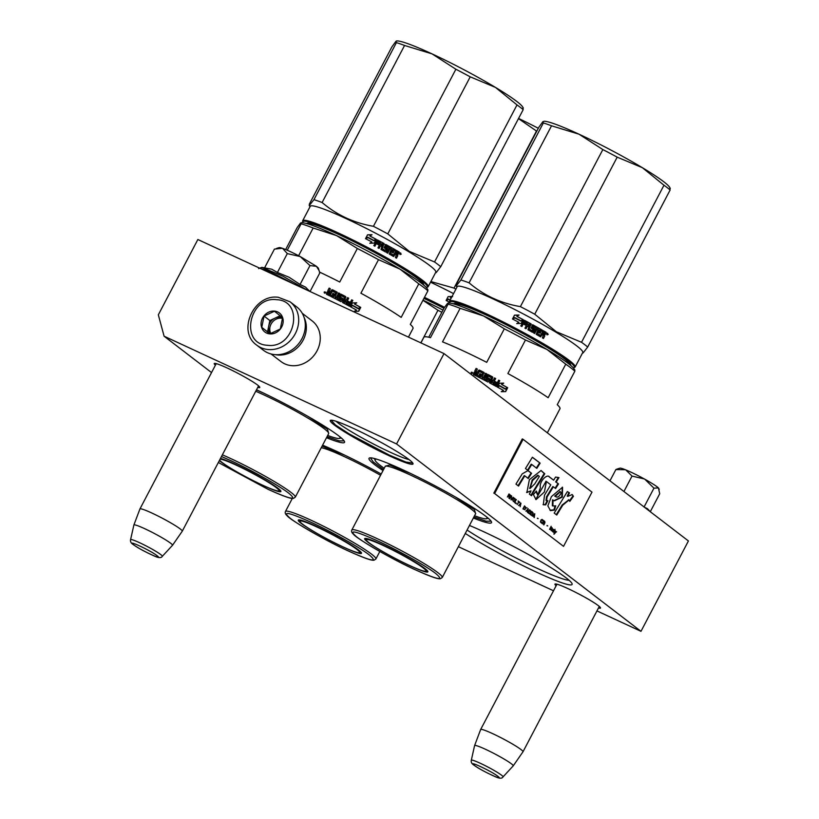 <?xml version="1.0" encoding="UTF-8"?>
<svg xmlns="http://www.w3.org/2000/svg" width="819" height="819" viewBox="0 0 819 819"><rect width="100%" height="100%" fill="white"/><g stroke="black" fill="none" stroke-linecap="round" stroke-linejoin="round"><path stroke-width="1.23" d="M215.417 365.172A25.727 2.375 27.7 0 1 214.424 363.411A25.727 2.375 27.7 0 1 227.211 368.007A25.727 2.375 27.7 0 1 259.777 387.223A25.727 2.375 27.7 0 1 257.76 387.407M556.142 585.749A25.727 2.375 27.7 0 1 555.149 583.988A25.727 2.375 27.7 0 1 567.936 588.585A25.727 2.375 27.7 0 1 600.501 607.8A25.727 2.375 27.7 0 1 598.484 607.974M469.553 525.511A69.175 6.388 27.7 0 1 484.531 532.104A69.175 6.388 27.7 0 1 572.112 583.783A69.175 6.388 27.7 0 1 537.182 572.471A69.175 6.388 27.7 0 1 465.356 533.497M383.026 470.567A69.175 6.388 27.7 0 1 369.543 457.954A69.175 6.388 27.7 0 1 403.921 470.311A69.175 6.388 27.7 0 1 491.513 521.99A69.175 6.388 27.7 0 1 473.464 518.048M322.584 445.178A69.175 6.388 27.7 0 1 337.561 451.781A69.175 6.388 27.7 0 1 381.204 474.037M256.521 389.783A69.175 6.388 27.7 0 1 256.961 389.987A69.175 6.388 27.7 0 1 344.543 441.666A69.175 6.388 27.7 0 1 326.505 437.725M396.57 443.949L444.011 353.593L197.86 239.517L158.333 314.813L164.097 336.21L396.57 443.949L640.98 631.316L596.949 610.913M553.501 590.775L458.425 546.713M164.097 336.21L211.537 372.573M353.859 428.613A46.714 4.32 -152.3 0 0 330.641 420.27A46.714 4.32 -152.3 0 0 347.102 433.425A46.714 4.32 -152.3 0 0 389.414 455.876A46.714 4.32 -152.3 0 0 413.011 463.513A46.714 4.32 -152.3 0 0 353.859 428.613M467.158 530.077A65.766 6.071 27.7 0 0 537.459 568.458A65.766 6.071 -152.3 0 0 569.133 580.313M487.479 518.427A65.766 6.071 -152.3 0 0 488.533 518.519M374.764 459.254A65.766 6.071 27.7 0 1 374.088 458.435M340.509 438.093A65.766 6.071 -152.3 0 0 341.564 438.196M640.98 631.316L688.421 540.96L444.011 353.593M409.05 459.582A43.397 4.013 -152.3 0 1 389.69 451.986A43.397 4.013 27.7 0 1 336.128 421.294M412.786 463.063L405.937 462.049L389.465 455.169L349.252 433.947L335.421 424.928L331.142 420.198M344.134 440.878L339.158 440.868L327.037 436.691M491.103 521.201L486.128 521.191L474.006 517.024M383.568 469.543L373.259 461.936L370.423 457.841M556.951 584.193L480.651 729.534A23.915 2.211 -152.3 0 1 497.665 736.046A23.915 2.211 -152.3 0 1 520.966 749.518A23.915 2.211 27.7 0 1 522.993 751.77A23.915 2.211 27.7 0 1 522.983 751.791L599.303 606.429M480.651 729.534A23.915 2.211 -152.3 0 0 480.64 729.555L474.59 745.587A21.816 2.017 -152.3 0 0 474.58 745.618L471.304 760.247C470.894 762.11 471.734 763.707 473.812 765.048C478.787 768.611 485.862 772.46 495.024 776.576C499.344 778.603 502.016 778.705 503.02 776.903A17.916 1.658 -152.3 0 0 501.525 775.183A17.916 1.658 -152.3 0 0 483.875 764.987A17.916 1.658 -152.3 0 0 471.304 760.247M474.59 745.587A21.816 2.017 -152.3 0 1 490.008 751.453A21.816 2.017 -152.3 0 1 511.384 763.799A21.816 2.017 27.7 0 1 513.216 765.867A21.816 2.017 27.7 0 1 513.206 765.888L522.983 751.791M180.241 528.951A23.915 2.211 27.7 0 1 182.268 531.193A23.915 2.211 27.7 0 1 182.258 531.214L172.502 545.3A21.816 2.017 27.7 0 1 172.481 545.321A21.816 2.017 27.7 0 0 170.659 543.232A21.816 2.017 -152.3 0 0 149.293 530.886A21.816 2.017 -152.3 0 0 133.866 525.02A21.816 2.017 -152.3 0 0 133.866 525.04L139.916 508.988A23.915 2.211 -152.3 0 1 139.926 508.957A23.915 2.211 -152.3 0 1 156.941 515.468A23.915 2.211 -152.3 0 1 180.241 528.951M271.089 353.992L280.978 361.568A25.624 22.482 -52.5 0 0 284.705 363.82A25.624 22.482 -52.5 0 0 315.837 352.887A25.624 22.482 -52.5 0 0 312.152 320.905L302.262 313.319M275.501 354.678A25.624 22.482 -52.5 0 0 300.501 344.246A25.624 22.482 -52.5 0 0 304.074 317.403M290.213 251.576A22.205 2.047 27.7 0 1 300.235 256.562L287.315 253.603L282.596 248.372A22.205 2.047 27.7 0 1 290.213 251.576M308.108 290.612L282.913 276.208L261.855 267.363L258.599 268.601M261.855 267.363L271.724 269.195L277.406 272.481L289.076 277.242L300.061 284.459L305.518 287.1L309.817 291.4M310.053 291.513L319.738 273.065L319.144 270.679L316.441 266.298L300.235 256.562L309.971 265.581L316.441 266.298L318.335 268.161L318.929 270.045M282.596 248.372L282.32 248.28A22.205 2.047 -152.3 0 0 279.177 247.604L276.525 248.423M300.061 284.459L309.971 265.581M277.406 272.481L287.315 253.603M282.32 248.28L274.426 249.099L264.619 267.772M653.378 484.264A22.205 2.047 27.7 0 1 658.425 487.929L653.951 488.165L644.809 479.217A22.205 2.047 27.7 0 1 653.378 484.264M644.041 507.043L647.44 508.671L650.368 511.793M659.275 489.424L658.425 487.929L659.725 493.744L650.296 511.711M644.809 479.217L644.348 478.961A22.205 2.047 -152.3 0 0 625.716 469.86L625.368 469.727A22.205 2.047 -152.3 0 0 619.901 468.181L617.782 468.826M644.082 506.971L653.951 488.165M644.348 478.961L632.033 476.074L625.716 469.86M623.924 491.513L632.033 476.074M625.368 469.727L615.878 469.563L617.393 468.939M609.971 480.825L615.878 469.563M256.797 345.188L263.431 350.266A27.334 23.986 -52.5 0 0 274.795 354.627A27.334 23.986 -52.5 0 0 304.77 330.763A27.334 23.986 -52.5 0 0 296.683 306.89L290.049 301.801L278.327 297.297C253.9 293.693 236.64 331.449 256.797 345.188A27.334 23.986 -52.5 0 0 268.161 349.539A27.334 23.986 -52.5 0 0 296.028 332.166A27.334 23.986 -52.5 0 0 290.049 301.801M276.73 299.703C249.109 295.823 239.332 344.226 267.526 345.29C295.137 349.17 304.914 300.768 276.73 299.703M274.426 311.097A11.957 10.493 -52.5 0 0 261.312 321.539A11.957 10.493 -52.5 0 0 269.82 333.896A11.957 10.493 -52.5 0 0 282.944 323.454A11.957 10.493 -52.5 0 0 274.426 311.097M274.447 311.251L264.046 316.073L261.763 327.354L269.891 333.814L280.303 328.992L282.586 317.711L274.447 311.251M261.763 327.354L270.055 333.773M264.046 316.073L269.84 320.526L267.567 331.797M280.139 315.755L269.84 320.526M282.586 317.885A10.248 8.989 -52.5 0 0 279.944 317.219A10.248 8.989 -52.5 0 0 275.051 318.11A10.248 8.989 -52.5 0 0 268.704 326.167A10.248 8.989 -52.5 0 0 270.321 333.712M270.854 333.579A10.248 8.989 127.5 0 1 271.683 323.065A10.248 8.989 127.5 0 1 281.214 318.181A10.248 8.989 -52.5 0 1 282.575 318.417M327.846 293.304L327.928 293.571A76.863 7.105 27.7 0 1 329.361 294.297L329.944 293.182L329.433 294.4A76.177 7.033 27.7 0 0 328.02 293.693L328.337 292.363A76.863 7.105 27.7 0 1 329.944 293.182M407.862 271.795A64.793 5.989 27.7 0 1 422.604 284.162M307.893 223.935A64.793 5.989 27.7 0 1 326.443 229.054M285.647 249.56L297.215 227.508L300.532 223.055L301.116 223.812L287.244 250.235M300.532 223.055L301.116 223.812A76.863 7.105 -152.3 0 1 313.165 228.01L336.629 235.637A71.744 6.624 27.7 0 1 400.02 269.154L418.785 283.855A76.863 7.105 27.7 0 1 427.897 290.837L427.313 290.08M427.897 290.837L410.299 324.375A76.863 7.105 27.7 0 1 413.011 328.439L408.456 337.111M301.034 222.737L301.73 222.707A71.744 6.624 -152.3 0 1 336.629 235.637L357.35 248.485A76.863 7.105 27.7 0 1 378.511 259.674L400.02 269.154A71.744 6.624 27.7 0 1 427.119 288.544L427.948 289.834M378.511 259.674L360.903 293.202A76.863 7.105 27.7 0 1 401.187 317.383L418.785 283.855M298.618 255.712L313.165 228.01M319.523 272.072A76.863 7.105 27.7 0 1 339.742 282.023L357.35 248.485M279.074 490.765A35.012 3.235 -152.3 0 0 280.589 490.632M219.349 460.575A35.698 3.296 -152.3 0 0 262.879 485.339A35.698 3.296 -152.3 0 0 280.907 491.175A35.698 3.296 -152.3 0 0 235.708 464.506A35.698 3.296 -152.3 0 0 220.485 458.425M218.345 462.489L268.079 489.322C291.021 499.621 297.911 500.9 288.738 493.181C279.177 485.718 251.29 470.075 230.508 460.524L221.488 456.511M308.22 416.533L327.395 429.176L328.716 433.364M256.449 389.916L263.892 393.253M339.496 436.476A63.196 5.835 27.7 0 1 339.537 438.39A63.196 5.835 27.7 0 1 327.692 435.452M353.552 302.887L352.426 302.917L350.419 306.736L352.539 305.333A76.177 7.033 27.7 0 1 352.6 305.374M352.661 305.333A76.863 7.105 27.7 0 1 358.476 308.528L360.299 307.248L358.302 308.507M350.297 306.746L352.539 305.333M352.426 302.917L356.736 302.795L354.555 304.074A76.177 7.033 27.7 0 1 360.299 307.248M354.555 304.074L356.593 302.784M354.699 304.074A76.863 7.105 27.7 0 1 360.483 307.279M358.487 308.804A76.863 7.105 27.7 0 0 352.672 305.61L350.655 306.869A76.863 7.105 27.7 0 1 356.48 310.063L354.402 311.363L358.702 311.261L360.729 307.412L358.302 308.783A76.177 7.033 27.7 0 0 352.61 305.651M354.238 311.353L358.507 311.23L360.411 307.606M326.597 294.379L327.242 292.004L328.306 291.666L327.876 290.499L328.214 291.554L327.15 291.892L326.505 294.267A76.863 7.105 27.7 0 1 329.699 295.874L332.412 291.144A76.863 7.105 27.7 0 1 335.585 292.772L335.626 292.854M349.979 305.897L352.733 300.45L349.263 306.122A76.863 7.105 27.7 0 0 342.526 302.518L344.41 297.358A76.863 7.105 27.7 0 0 341.267 295.7L340.489 297.174A76.863 7.105 27.7 0 1 342.547 298.259L341.503 301.382L340.796 301.597A76.863 7.105 27.7 0 0 330.61 296.335L331.204 295.229A76.863 7.105 27.7 0 1 333.64 296.468L334.418 295.454A76.863 7.105 27.7 0 0 332.34 294.39L332.923 293.274A76.863 7.105 27.7 0 1 335.002 294.338L335.708 293.13M335.002 294.338L335.677 293.038M332.923 293.274L332.975 293.376A76.177 7.033 27.7 0 1 335.032 294.43M332.422 294.43L332.975 293.376M341.503 301.382L342.731 299.027M342.547 298.259L342.772 298.966M347.768 301.095A76.177 7.033 27.7 0 1 350.276 302.446L351.74 299.836L352.846 300.44M349.027 304.555L348.925 304.576A76.177 7.033 27.7 0 0 346.099 303.061L346.171 303.03A76.863 7.105 27.7 0 1 349.027 304.555L349.795 303.542A76.863 7.105 27.7 0 0 347.215 302.15L347.799 301.044A76.863 7.105 27.7 0 1 350.378 302.426M346.171 303.03L348.699 298.208L346.099 303.061M347.522 297.655L348.628 298.239M346.232 300.204L346.161 300.245A76.177 7.033 27.7 0 0 344.697 299.467L344.758 299.416A76.863 7.105 27.7 0 1 346.232 300.204L347.594 297.614L348.699 298.208M344.758 299.416L345.813 297.338L344.697 299.467M340.52 300.03L340.489 300.092A76.177 7.033 27.7 0 0 337.274 298.413L337.274 298.341A76.863 7.105 27.7 0 1 340.52 300.03L341.103 298.915A76.863 7.105 27.7 0 0 339.035 297.84L340.264 294.359L340.98 294.205A76.177 7.033 27.7 0 1 345.598 296.632L345.813 297.338M340.98 294.134A76.863 7.105 27.7 0 1 345.649 296.58L345.598 296.632M338.81 297.133L340.98 294.205M337.274 298.341L339.803 293.519L338.677 292.936L339.803 293.591M335.073 297.205L336.159 297.84L338.687 293.018M336.148 297.758L338.677 292.936M335.022 297.174L337.08 292.117L337.305 292.823M327.876 290.499L329.136 288.093L330.282 288.667L329.392 291.492L330.528 292.066L331.644 289.936L332.432 289.824A76.177 7.033 27.7 0 1 337.1 292.199L337.326 292.905M332.371 289.711A76.863 7.105 27.7 0 1 337.08 292.117L337.1 292.199M329.392 291.492L330.6 292.178L332.432 289.824M328.306 291.666L327.969 290.622L329.238 288.216L330.364 288.779M325.655 292.885L324.109 292.117L325.655 292.885M345.649 296.58L345.864 297.297M344.164 300.532L343.765 301.75L344.881 302.334L345.649 301.32A76.863 7.105 27.7 0 0 344.164 300.532L343.714 301.791L345.086 302.293M334.387 295.505A76.177 7.033 27.7 0 1 334.449 295.536L333.681 296.56A76.177 7.033 27.7 0 0 331.255 295.321L330.702 296.386M341.472 301.433L340.755 301.658M340.387 296.969L340.479 297.246A76.177 7.033 27.7 0 1 342.516 298.311M349.867 305.917L349.16 306.132M351.638 299.856L352.733 300.45M339.035 297.911L338.81 297.205M340.489 300.092L341.073 298.976M335.043 297.256L336.159 297.84M329.248 290.899L329.484 291.605M324.908 293.202L325.563 292.27L324.908 293.202L324.314 292.905L324.774 291.81L325.46 292.148M387.776 233.886L470.229 76.832L495.444 87.398L517.004 104.914L434.551 261.967L409.336 251.402L387.776 233.886A78.573 7.258 -152.3 0 0 373.433 226.3C353.91 222.973 336.804 215.049 322.113 202.518A78.573 7.258 -152.3 0 0 313.953 199.672L309.224 205.549L309.418 203.972L391.871 46.918L395.966 41.288L396.406 42.619L313.953 199.672M522.747 108.323L523.187 109.654L440.735 266.697L436.138 272.655M470.229 76.832A78.573 7.258 -152.3 0 0 455.886 69.246L432.053 53.88L404.566 45.465L322.113 202.518M455.886 69.246L373.433 226.3M404.566 45.465A78.573 7.258 -152.3 0 0 396.406 42.619M523.372 108.077L522.542 106.777A71.744 6.624 27.7 0 0 495.444 87.398A71.744 6.624 -152.3 0 0 432.053 53.88A71.744 6.624 -152.3 0 0 397.154 40.95L396.457 40.97M306.593 223.556A66.104 6.102 27.7 0 1 316.871 225.348A66.104 6.102 27.7 0 1 383.773 257.463A66.104 6.102 27.7 0 1 423.648 285.012M303.153 222.809A70.199 6.48 -152.3 0 1 302.948 222.348A70.199 6.48 -152.3 0 1 334.961 232.248A70.199 6.48 -152.3 0 1 400.43 266.625A70.199 6.48 27.7 0 1 426.719 287.336A70.199 6.48 27.7 0 1 426.228 287.428M426.719 287.336L427.641 287.049A70.884 6.552 27.7 0 0 428.194 286.66A70.884 6.552 27.7 0 0 401.085 266.144A70.884 6.552 -152.3 0 0 337.561 232.616A70.884 6.552 -152.3 0 0 302.672 220.751A70.884 6.552 -152.3 0 0 302.651 221.437L302.948 222.348M302.672 220.751L310.258 206.296A70.884 6.552 -152.3 0 1 345.157 218.161A70.884 6.552 -152.3 0 1 408.681 251.689A70.884 6.552 27.7 0 1 435.78 272.205L428.194 286.66M434.551 261.967A78.573 7.258 27.7 0 1 440.735 266.697M517.004 104.914A78.573 7.258 27.7 0 1 523.187 109.654M376.208 239.302L374.201 243.12L376.208 239.302L373.925 240.704A70.884 6.552 -152.3 0 0 367.844 237.53L365.796 238.882M373.925 240.704L373.884 240.755A70.199 6.48 -152.3 0 0 367.864 237.612M374.201 243.12L369.778 243.253L371.836 242.025A70.199 6.48 -152.3 0 0 371.806 242.004L369.758 243.315M376.156 239.343L373.884 240.755M371.867 241.963A70.884 6.552 -152.3 0 0 365.765 238.8L367.844 237.53M369.901 235.995L372.041 234.684L367.536 234.818L365.509 238.667L367.833 237.254A70.884 6.552 -152.3 0 1 373.914 240.428L375.962 239.168A70.884 6.552 -152.3 0 0 369.901 235.995L369.912 236.067A70.199 6.48 -152.3 0 1 375.901 239.209M396.232 250.389A70.199 6.48 -152.3 0 1 398.884 251.914L399.344 252.713L397.471 254.709L397.737 255.763L396.232 258.036M397.737 255.763L396.478 258.18L395.454 257.586L396.386 254.74L395.352 254.156L393.56 256.49A70.884 6.552 -152.3 0 0 389.209 254.023L391.287 248.956L390.233 248.362L387.704 253.184L386.64 252.58L389.168 247.768A70.884 6.552 -152.3 0 0 386.056 246.038L385.309 247.143A70.199 6.48 -152.3 0 1 387.274 248.229L386.025 251.72L385.329 251.935M396.12 254.668L395.096 254.085L393.56 256.49M393.98 256.204L393.304 256.429M385.462 247.154A70.884 6.552 -152.3 0 1 387.448 248.249L387.274 248.229M387.448 248.249L386.199 251.74L385.503 251.955A70.884 6.552 -152.3 0 0 380.989 249.478L381.889 246.632A70.884 6.552 -152.3 0 0 380.436 245.843L378.992 248.392M376.863 242.496L376.791 242.526A70.199 6.48 -152.3 0 1 379.361 243.908L379.463 243.888A70.884 6.552 -152.3 0 0 376.863 242.496L377.631 241.482A70.884 6.552 -152.3 0 1 380.497 243.018L377.968 247.84L379.074 248.433L380.436 245.843M377.385 239.916L377.313 239.957A70.199 6.48 -152.3 0 1 383.978 243.54L384.101 243.54A70.884 6.552 -152.3 0 0 377.385 239.916L373.792 245.598L374.918 246.202L376.279 243.612A70.884 6.552 -152.3 0 1 378.88 245.004L379.463 243.888M385.094 250.368L385.258 250.379A70.884 6.552 -152.3 0 0 382.207 248.71L382.074 248.71A70.199 6.48 -152.3 0 1 385.094 250.368L385.36 250.276M385.258 250.379L386.036 248.904A70.884 6.552 -152.3 0 0 384.05 247.809L385.657 244.461A70.199 6.48 -152.3 0 1 395.188 249.785L394.635 250.839M385.8 244.471A70.884 6.552 -152.3 0 1 395.423 249.846L395.188 249.785M392.424 249.662A70.199 6.48 -152.3 0 0 392.362 249.631L391.82 250.696A70.884 6.552 -152.3 0 1 393.744 251.791L393.519 251.73A70.199 6.48 -152.3 0 0 391.605 250.655M395.423 249.846L394.84 250.962A70.884 6.552 -152.3 0 0 392.577 249.682L391.82 250.696M393.325 254.985L393.57 255.047A70.884 6.552 -152.3 0 0 390.632 253.378L390.417 253.337A70.199 6.48 -152.3 0 1 393.325 254.985L393.591 254.904M399.16 251.996A70.884 6.552 -152.3 0 0 396.273 250.327L393.57 255.047M397.819 252.672A70.884 6.552 -152.3 0 0 396.519 251.924L395.935 253.04A70.884 6.552 -152.3 0 1 397.399 253.88L397.819 252.672M396.488 251.986A70.199 6.48 -152.3 0 0 396.263 251.853L395.679 252.969A70.199 6.48 -152.3 0 1 397.133 253.798L397.164 253.736M382.381 245.465L382.35 245.526A70.199 6.48 -152.3 0 0 380.907 244.738L381.664 243.724M391.206 251.873A70.199 6.48 -152.3 0 0 391.021 251.761L390.417 253.337M393.519 251.73L392.956 252.784M384.961 244.676L385.657 244.461M383.978 243.54L382.074 248.71M376.607 240.172L377.313 239.957M376.249 243.663A70.199 6.48 -152.3 0 0 376.208 243.642L374.877 246.181M379.361 243.908L378.808 244.963M377.559 241.513L376.791 242.526M385.903 246.028L385.309 247.143M391.093 248.915L390.039 248.331L387.541 253.091M398.884 251.914L398.188 254.299L397.195 254.627L397.461 255.682M398.188 254.299L397.195 254.627M399.887 253.399L401.249 254.197L399.887 253.399L400.522 252.887M400.655 252.938L400.952 254.105L400.184 254.555M400.952 254.105L400.03 254.525M384.101 243.54L382.207 248.71M393.744 251.791L393.161 252.897A70.884 6.552 -152.3 0 0 391.236 251.812L390.632 253.378M367.536 234.818L365.622 238.595M372.031 234.756L367.567 234.899M400.675 253.163L399.836 254.136L400.675 253.163M382.882 244.308L381.777 243.714L381.019 244.727A70.884 6.552 -152.3 0 1 382.473 245.516L382.882 244.308M220.096 459.162A33.702 3.112 -152.3 0 1 236.384 465.233A33.702 3.112 27.7 0 1 266.462 481.152A33.702 3.112 27.7 0 1 278.931 490.857A33.702 3.112 27.7 0 1 262.039 484.899A33.702 3.112 -152.3 0 1 219.584 460.124M423.013 300.153A71.744 6.624 27.7 0 1 442.997 310.094M422.932 300.307L437.95 310.278A76.863 7.105 27.7 0 1 441.851 312.274M420.843 342.854L437.95 310.278M359.674 552.559A35.012 3.235 -152.3 0 0 361.189 552.415M299.191 519.87A35.012 3.235 -152.3 0 0 299.938 521.191M316.308 526.3A35.698 3.296 -152.3 0 0 298.566 519.922A35.698 3.296 -152.3 0 0 311.138 529.975A35.698 3.296 -152.3 0 0 343.478 547.123A35.698 3.296 -152.3 0 0 361.507 552.968A35.698 3.296 -152.3 0 0 316.308 526.3M311.107 522.307C288.165 512.018 281.275 510.728 290.448 518.447C300 525.921 327.887 541.564 348.679 551.115C371.621 561.404 378.511 562.694 369.338 554.975C359.787 547.501 331.89 531.869 311.107 522.307M322.082 446.14L344.492 455.047M536.773 131.183A78.573 7.258 -152.3 0 0 536.486 131.04L518.478 118.612M536.486 131.04L454.033 288.093L430.866 281.552M423.935 298.392A66.104 6.102 27.7 0 1 443.939 308.292M444.123 307.954A70.199 6.48 -152.3 0 0 424.129 298.024M444.522 307.33A70.884 6.552 -152.3 0 0 424.477 297.369M538.298 128.266A71.744 6.624 -152.3 0 0 518.56 118.448M455.937 289.076A78.573 7.258 -152.3 0 0 454.033 288.093M453.552 293.622A70.884 6.552 -152.3 0 0 430.538 282.186M450.102 300.184A70.884 6.552 -152.3 0 0 448.454 299.324L446.396 300.675M450.071 300.235A70.199 6.48 -152.3 0 0 448.464 299.406M449.815 302.375A70.884 6.552 -152.3 0 0 446.375 300.593L448.454 299.324M451.177 298.136A70.884 6.552 -152.3 0 0 450.501 297.788L450.511 297.86A70.199 6.48 -152.3 0 1 451.146 298.188M450.215 299.969A70.884 6.552 -152.3 0 0 448.433 299.048L446.12 300.46L448.136 296.601L446.222 300.389M450.501 297.788L452.641 296.478L448.136 296.601M452.641 296.55L448.167 296.693M316.994 527.026A33.702 3.112 27.7 0 1 347.072 542.946A33.702 3.112 27.7 0 1 359.531 552.651A33.702 3.112 27.7 0 1 342.639 546.693A33.702 3.112 -152.3 0 1 299.938 521.365A33.702 3.112 -152.3 0 1 316.994 527.026M474.805 373.628L474.897 373.904A76.863 7.105 27.7 0 1 476.33 374.621L476.914 373.505L476.402 374.733A76.177 7.033 27.7 0 0 474.989 374.017L475.296 372.696A76.863 7.105 27.7 0 1 476.914 373.505M554.832 352.129A64.793 5.989 27.7 0 1 569.574 364.486M454.862 304.258A64.793 5.989 27.7 0 1 473.402 309.377M420.925 342.895L423.863 337.305A76.863 7.105 27.7 0 1 430.477 337.663L448.085 304.136L447.502 303.378L448.085 304.136A76.863 7.105 -152.3 0 1 460.135 308.333L483.589 315.97A71.744 6.624 27.7 0 1 546.979 349.478L565.755 364.179A76.863 7.105 27.7 0 1 574.866 371.171L574.283 370.413M428.757 337.233L444.185 307.842L447.502 303.378M476.33 371.857L477.569 372.502L479.402 370.147A76.177 7.033 27.7 0 1 484.07 372.532L484.295 373.239M574.866 371.171L557.258 404.699A76.863 7.105 27.7 0 1 559.971 408.763L547.348 432.811M448.003 303.061L448.699 303.04A71.744 6.624 -152.3 0 1 483.589 315.97L504.32 328.808A76.863 7.105 27.7 0 1 525.47 339.998L546.979 349.478A71.744 6.624 27.7 0 1 574.078 368.867L574.918 370.157M525.47 339.998L507.872 373.536A76.863 7.105 27.7 0 1 548.146 397.717L565.755 364.179M504.32 328.808L486.711 362.346A76.863 7.105 27.7 0 0 462.663 350.614A76.863 7.105 27.7 0 0 442.526 341.871L460.135 308.333M376.679 459.162A63.196 5.835 -152.3 0 0 375.071 460.217A63.196 5.835 -152.3 0 0 384.224 468.294M426.044 571.099A35.012 3.235 -152.3 0 0 427.559 570.956M365.55 538.4A35.012 3.235 -152.3 0 0 366.298 539.731M382.668 544.83A35.698 3.296 -152.3 0 0 364.926 538.452A35.698 3.296 -152.3 0 0 377.508 548.505A35.698 3.296 -152.3 0 0 409.838 565.663A35.698 3.296 -152.3 0 0 427.866 571.498A35.698 3.296 -152.3 0 0 382.668 544.83M377.467 540.847C354.525 530.548 347.635 529.269 356.808 536.988C366.369 544.461 394.256 560.094 415.038 569.645C437.991 579.944 444.871 581.234 435.708 573.505C426.146 566.042 398.259 550.399 377.467 540.847M455.19 496.857L474.365 509.51L475.685 513.697M385.278 466.185L389.649 465.008L410.851 473.587M486.455 516.799A63.196 5.835 27.7 0 1 486.506 518.724A63.196 5.835 27.7 0 1 474.662 515.775M500.522 383.21L499.385 383.251L497.379 387.07L499.498 385.657A76.177 7.033 27.7 0 1 499.57 385.698M499.631 385.657A76.863 7.105 27.7 0 1 505.446 388.861L507.268 387.571L505.262 388.83M497.266 387.08L499.498 385.657M499.395 383.241L503.705 383.118L501.525 384.398A76.177 7.033 27.7 0 1 507.268 387.571M501.525 384.398L503.552 383.118M501.658 384.398A76.863 7.105 27.7 0 1 507.452 387.602M505.456 389.138A76.863 7.105 27.7 0 0 499.641 385.933L497.624 387.203A76.863 7.105 27.7 0 1 503.45 390.397L501.371 391.697L505.671 391.595L507.688 387.735L505.272 389.107A76.177 7.033 27.7 0 0 499.58 385.974M501.208 391.677L505.477 391.564L507.381 387.93M473.566 374.713L474.211 372.338L475.276 372L474.846 370.833L475.184 371.877L474.109 372.215L473.464 374.59A76.863 7.105 27.7 0 1 476.658 376.197L479.371 371.478A76.863 7.105 27.7 0 1 482.555 373.095L482.596 373.188M496.938 386.23L499.703 380.774L496.232 386.445A76.863 7.105 27.7 0 0 489.496 382.842L491.38 377.682A76.863 7.105 27.7 0 0 488.226 376.034L487.459 377.508A76.863 7.105 27.7 0 1 489.516 378.583L488.472 381.705L487.755 381.93A76.863 7.105 27.7 0 0 477.579 376.668L478.163 375.552A76.863 7.105 27.7 0 1 480.61 376.801L481.377 375.778A76.863 7.105 27.7 0 0 479.299 374.723L479.883 373.607A76.863 7.105 27.7 0 1 481.961 374.662L482.678 373.464M481.961 374.662L482.647 373.372M479.883 373.607L479.944 373.699A76.177 7.033 27.7 0 1 482.002 374.754M479.381 374.764L479.944 373.699M488.472 381.705L489.701 379.351M489.516 378.583L489.742 379.299M494.727 381.419A76.177 7.033 27.7 0 1 497.235 382.77L498.699 380.159L499.815 380.763M495.997 384.889L495.894 384.899A76.177 7.033 27.7 0 0 493.069 383.384L493.14 383.353A76.863 7.105 27.7 0 1 495.997 384.889L496.754 383.865A76.863 7.105 27.7 0 0 494.174 382.483L494.758 381.367A76.863 7.105 27.7 0 1 497.338 382.749M493.14 383.353L495.669 378.532L493.069 383.384M494.492 377.979L495.597 378.573M493.192 380.528L493.13 380.569A76.177 7.033 27.7 0 0 491.666 379.791L491.717 379.75A76.863 7.105 27.7 0 1 493.192 380.528L494.553 377.938L495.669 378.532M491.717 379.75L492.833 377.62L491.666 379.791M487.479 380.364L487.459 380.415A76.177 7.033 27.7 0 0 484.244 378.747L484.234 378.665A76.863 7.105 27.7 0 1 487.479 380.364L488.063 379.248A76.863 7.105 27.7 0 0 486.005 378.173L487.233 374.682L487.94 374.529A76.177 7.033 27.7 0 1 492.567 376.955L492.782 377.672M487.95 374.467A76.863 7.105 27.7 0 1 492.608 376.914L492.567 376.955M485.78 377.457L487.94 374.529M484.234 378.665L486.762 373.853L485.636 373.269L486.773 373.925M482.033 377.528L483.128 378.163L485.657 373.341M483.108 378.081L485.636 373.269M481.981 377.508L484.039 372.44L484.264 373.157M474.846 370.833L476.105 368.417L477.242 368.99L476.361 371.816L477.497 372.389L478.613 370.27L479.402 370.147M479.33 370.045A76.863 7.105 27.7 0 1 484.039 372.44L484.07 372.532M475.276 372L474.938 370.956L476.208 368.54L477.334 369.103M472.614 373.218L471.079 372.45L472.614 373.218M492.608 376.914L492.833 377.62M491.134 380.866L490.735 382.074L491.85 382.668L492.608 381.644A76.863 7.105 27.7 0 0 491.134 380.866L490.673 382.115L492.055 382.616M481.347 375.839A76.177 7.033 27.7 0 1 481.418 375.87L480.651 376.894A76.177 7.033 27.7 0 0 478.224 375.655L477.672 376.709M488.431 381.756L487.725 381.982M487.356 377.293L487.438 377.569A76.177 7.033 27.7 0 1 489.486 378.644M496.826 386.24L496.119 386.455M498.597 380.18L499.703 380.774M485.995 378.235L485.78 377.528M487.459 380.415L488.042 379.31M482.012 377.59L483.128 378.163M476.218 371.232L476.443 371.939M471.867 373.525L472.532 372.604L471.867 373.525L471.283 373.239L471.744 372.133L472.031 372.85L472.42 372.471M534.735 314.209L617.198 157.156L642.413 167.721L663.974 185.237L581.521 342.291L556.306 331.726L534.735 314.209A78.573 7.258 -152.3 0 0 520.393 306.623C500.88 303.296 483.773 295.372 469.082 282.842A78.573 7.258 -152.3 0 0 460.913 279.996L456.193 285.882L456.378 284.306L538.841 127.252L542.925 121.621L543.366 122.942L460.913 279.996M669.707 188.646L670.147 189.977L587.694 347.031L583.087 352.979M617.198 157.156A78.573 7.258 -152.3 0 0 602.845 149.57L579.023 134.203L551.535 125.798L469.082 282.842M602.845 149.57L520.393 306.623M551.535 125.798A78.573 7.258 -152.3 0 0 543.366 122.942M670.341 188.401L669.512 187.111A71.744 6.624 27.7 0 0 642.413 167.721A71.744 6.624 -152.3 0 0 579.023 134.203A71.744 6.624 -152.3 0 0 544.123 121.273L542.925 121.621M453.562 303.89A66.104 6.102 27.7 0 1 463.83 305.671A66.104 6.102 27.7 0 1 530.732 337.797A66.104 6.102 27.7 0 1 570.618 365.346M450.112 303.132A70.199 6.48 -152.3 0 1 449.907 302.672A70.199 6.48 -152.3 0 1 481.92 312.582A70.199 6.48 -152.3 0 1 547.399 346.949A70.199 6.48 27.7 0 1 573.689 367.659A70.199 6.48 27.7 0 1 573.198 367.751M573.689 367.659L574.6 367.383A70.884 6.552 27.7 0 0 575.153 366.984A70.884 6.552 27.7 0 0 548.054 346.468A70.884 6.552 -152.3 0 0 484.531 312.94A70.884 6.552 -152.3 0 0 449.631 301.085A70.884 6.552 -152.3 0 0 449.621 301.761L449.907 302.672M449.631 301.085L457.227 286.63A70.884 6.552 -152.3 0 1 492.117 298.485A70.884 6.552 -152.3 0 1 555.64 332.012A70.884 6.552 27.7 0 1 582.749 352.528L575.153 366.984M581.521 342.291A78.573 7.258 27.7 0 1 587.694 347.031M663.974 185.237A78.573 7.258 27.7 0 1 670.147 189.977M523.177 319.625L521.16 323.454L523.177 319.625L520.894 321.038A70.884 6.552 -152.3 0 0 514.813 317.864L512.766 319.215M520.894 321.038L520.853 321.089A70.199 6.48 -152.3 0 0 514.823 317.946M521.16 323.454L516.748 323.577L518.796 322.348A70.199 6.48 -152.3 0 0 518.765 322.338L516.728 323.638M523.116 319.666L520.853 321.089M518.826 322.297A70.884 6.552 -152.3 0 0 512.735 319.123L514.813 317.864M516.871 316.318L519 315.018L514.506 315.141L512.479 319L514.793 317.588A70.884 6.552 -152.3 0 1 520.884 320.761L522.921 319.492A70.884 6.552 -152.3 0 0 516.871 316.318L516.871 316.4A70.199 6.48 -152.3 0 1 522.86 319.533M543.202 330.712A70.199 6.48 -152.3 0 1 545.853 332.238L546.314 333.036L544.44 335.032L544.707 336.097L543.192 338.36M544.707 336.097L543.437 338.503L542.424 337.909L543.345 335.073L542.321 334.48L540.53 336.824A70.884 6.552 -152.3 0 0 536.169 334.347L538.257 329.279L537.192 328.685L534.664 333.507L533.599 332.913L536.128 328.091A70.884 6.552 -152.3 0 0 533.015 326.371L532.278 327.477A70.199 6.48 -152.3 0 1 534.244 328.562L532.299 332.258M543.089 335.002L542.065 334.408L540.53 336.824M540.949 336.537L540.274 336.752M532.432 327.487A70.884 6.552 -152.3 0 1 534.418 328.583L534.244 328.562M534.418 328.583L534.623 329.299L532.473 332.289A70.884 6.552 -152.3 0 0 527.958 329.801L528.859 326.965A70.884 6.552 -152.3 0 0 527.395 326.167L525.962 328.716M523.832 322.829L523.761 322.86A70.199 6.48 -152.3 0 1 526.33 324.232L526.422 324.211A70.884 6.552 -152.3 0 0 523.832 322.829L524.6 321.806A70.884 6.552 -152.3 0 1 527.467 323.341L524.928 328.163L526.044 328.757L527.395 326.167M524.344 320.249L524.283 320.28A70.199 6.48 -152.3 0 1 530.937 323.874L531.07 323.874A70.884 6.552 -152.3 0 0 524.344 320.249L520.761 325.931L521.887 326.525L523.249 323.935A70.884 6.552 -152.3 0 1 525.839 325.327L526.422 324.211M532.063 330.692L532.227 330.712A70.884 6.552 -152.3 0 0 529.176 329.033L529.043 329.033A70.199 6.48 -152.3 0 1 532.063 330.692L532.33 330.61M532.227 330.712L533.005 329.238A70.884 6.552 -152.3 0 0 531.009 328.143L532.616 324.785A70.199 6.48 -152.3 0 1 542.158 330.118L541.594 331.173M532.77 324.795A70.884 6.552 -152.3 0 1 542.393 330.18L542.158 330.118M539.383 329.996A70.199 6.48 -152.3 0 0 539.322 329.955L538.789 331.019A70.884 6.552 -152.3 0 1 540.714 332.115L540.479 332.064A70.199 6.48 -152.3 0 0 538.574 330.978M542.393 330.18L541.809 331.286A70.884 6.552 -152.3 0 0 539.547 330.006L538.789 331.019M540.294 335.319L540.54 335.38A70.884 6.552 -152.3 0 0 537.602 333.712L537.377 333.661A70.199 6.48 -152.3 0 1 540.294 335.319L540.55 335.227M546.13 332.319A70.884 6.552 -152.3 0 0 543.232 330.661L540.54 335.38M544.778 332.995A70.884 6.552 -152.3 0 0 543.488 332.248L542.905 333.364A70.884 6.552 -152.3 0 1 544.369 334.203L544.778 332.995M543.458 332.309A70.199 6.48 -152.3 0 0 543.232 332.186L542.649 333.302A70.199 6.48 -152.3 0 1 544.092 334.132L544.123 334.07M529.35 325.798L529.32 325.849A70.199 6.48 -152.3 0 0 527.876 325.071L528.634 324.048M538.175 332.197A70.199 6.48 -152.3 0 0 537.991 332.094L537.377 333.661M540.479 332.064L539.926 333.118M531.92 325.01L532.616 324.785M530.937 323.874L529.043 329.033M523.566 320.505L524.283 320.28M523.218 323.996A70.199 6.48 -152.3 0 0 523.177 323.976L521.846 326.505M526.33 324.232L525.778 325.297M524.529 321.836L523.761 322.86M532.862 326.361L532.278 327.477M538.052 329.248L537.008 328.654L534.5 333.415M545.853 332.238L545.157 334.623L544.164 334.951L544.43 336.015M545.157 334.623L544.164 334.951M546.846 333.722L548.218 334.521L546.846 333.722L547.481 333.21M547.624 333.272L547.921 334.428L547.153 334.879M547.921 334.428L547 334.848M531.07 323.874L529.176 329.033M540.714 332.115L540.13 333.231A70.884 6.552 -152.3 0 0 538.206 332.135L537.602 333.712M514.506 315.141L512.592 318.929M519 315.09L514.537 315.223M547.645 333.487L546.795 334.459L547.645 333.487M529.852 324.631L528.746 324.037L527.989 325.061A70.884 6.552 -152.3 0 1 529.443 325.849L529.852 324.631M383.353 545.556A33.702 3.112 27.7 0 1 413.431 561.486A33.702 3.112 27.7 0 1 425.89 571.191A33.702 3.112 27.7 0 1 409.009 565.223A33.702 3.112 -152.3 0 1 366.308 539.905A33.702 3.112 -152.3 0 1 383.353 545.556M553.839 534.019L556.265 531.644M556.582 531.807L554.924 532.504L555.128 530.692L554.064 534.193L556.306 531.685M555.2 532.637L555.405 530.907M507.401 496.99L508.384 495.843L509.162 496.437L509.131 498.31L510.268 495.045L508.988 493.97L507.401 496.99M511.076 495.577L509.766 498.791L511.076 495.577M511.711 496.058L511.22 499.907L513.533 497.45L511.24 499.385L511.711 496.058M514.987 498.566L513.789 498.29L512.848 499.723L513.4 501.576L514.455 501.402L515.294 499.795L514.383 498.187M516.349 499.61L514.496 502.416L516.124 503.675L514.967 502.242L516.042 499.467M520.126 506.736L520.884 503.091L518.581 505.548L519.441 505.128L520.341 505.825L520.126 506.736L520.434 505.538L519.348 504.78L520.843 503.142M524.856 509.735L525.962 507.616L524.518 505.886L522.942 508.896L524.856 509.735L525.696 507.493L524.488 505.937M526.463 508.005L527.108 507.862M528.204 508.701L525.89 511.158L526.75 510.739L527.712 512.551L528.204 508.701M529.668 513.789L531.101 511.558L529.658 509.817L528.071 512.827L529.422 513.779L530.159 513.073L530.784 511.036L529.627 509.879M531.848 515.458L533.282 513.226L531.838 511.486L530.251 514.496L531.603 515.448L532.34 514.741L532.954 512.704L531.807 511.547M537.366 518.427L538.165 518.591L537.366 518.427M551.136 526.289L549.825 529.504L551.136 526.289M552.63 531.572L553.101 532.012L553.869 530.18L552.63 529.146L553.593 530.231L552.272 529.944L551.893 530.917L552.948 531.449M519.625 502.579L518.069 500.941L518.632 501.812L517.219 504.504L518.898 502.027L519.625 502.579M534.254 517.567L534.746 513.718L532.432 516.175L533.292 515.755L534.254 517.567M550.829 529.555L551.197 530.548L551.73 528.45L552.364 528.572L551.904 527.497L551.269 527.733L550.829 529.565M541.932 522.829L540.786 521.14L541.656 519.83L542.925 521.068L542.997 520.321L542.024 519.389L541.021 519.963L540.397 522L541.369 522.932L541.83 522.379M542.383 523.802L543.089 522.45L543.857 523.044L543.836 524.907L545.004 522.573L543.693 520.577L542.383 523.802M546.949 525.767L547.757 525.941L546.949 525.767M553.46 532.289L555.047 529.279L553.46 532.289M562.725 505.231L568.959 500.02L569.809 501.382L573.433 496.304L572.235 494.584L567.751 496.365L569.481 492.854L567.352 491.584L554.197 513.073L556.766 515.038L562.725 505.231L562.182 504.975L568.662 499.918M554.463 510.073L555.712 505.814L552.876 506.009L553.06 500.112L554.443 500.778L562.336 497.072L562.571 487.233L551.402 496.621L547.839 505.866L550.491 510.616L554.463 510.073L553.92 509.817L555.016 506.06M553.654 480.18L549.457 476.965C547.184 473.402 538.841 481.838 540.417 487.684L537.919 494.85L536.343 491.031L533.394 494.563L536.046 499.621L544.4 491.953L546.427 481.48L550.767 484.828L544.543 495.075L543.294 504.77L545.7 504.862L547.901 500.685L546.58 500.696L547.082 497L553.347 486.803L555.599 488.523L558.527 483.916L556.183 482.125L558.957 477.6L555.558 477.067L553.654 480.18L549.027 476.74M533.189 492.536L544.758 473.761L541.062 470.515L529.391 479.668L526.852 492.567L530.988 490.847L529.381 494.103L531.511 495.73L533.189 492.536L532.647 492.28L544.205 473.505L540.949 470.464M531.582 473.31L528.009 470.567L522.215 473.873L515.96 484.09L518.54 486.066L524.784 475.849L528.265 478.521L531.582 473.31L527.886 470.638M532.401 457.207L525.47 468.54L528.04 470.515L531.756 464.475L536.824 468.355L540.141 463.144L532.401 457.207M563.533 546.355L591.994 492.137L523.095 439.322L494.635 493.529L563.533 546.355L494.635 493.529M510.073 494.809L508.957 494.031M510.35 495.741L509.449 496.13L508.312 495.341L508.814 494.379L510.083 495.526M508.875 498.106L509.223 496.396M508.384 495.843L507.432 497.01M509.52 498.607L511.353 495.782M511.24 499.385L511.711 496.14M510.995 499.733L513.257 497.328M515.335 499.467L515.018 498.945M514.67 501.115L514.895 500.02M514.967 502.242L516.072 499.488M516.328 503.286L514.69 502.119M519.441 505.128L518.622 505.589M527.456 512.356L527.743 511.138L526.658 510.391L528.286 508.855M526.75 510.739L525.941 511.189M538.165 518.591L537.499 518.161M549.59 529.32L551.136 526.371M553.357 530.681L552.231 530.988L552.518 530.221L553.357 530.681L552.712 529.913M553.542 529.473L552.999 529.146M553.777 529.75L553.265 529.35M519.799 502.262L518.038 500.993M518.898 502.027L517.25 504.524M533.998 517.362L534.285 516.154L533.2 515.407L534.787 514.117L534.285 516.154L533.2 515.407M533.292 515.755L532.473 516.205M552.364 528.572L551.586 528.06M542.69 519.809L542.045 519.4M543.048 520.71L542.721 520.188M540.786 521.14L541.011 520.045M541.308 522.44L540.632 522M543.089 522.45L542.137 523.607M544.778 521.416L543.662 520.638M544.778 522.133L544.318 522.768L543.294 522.072L543.796 521.109L544.778 521.857M543.57 524.713L543.929 522.993M547.757 525.941L547.092 525.511M556.285 514.68L562.182 504.975M569.481 492.854L567.321 491.646M567.751 496.365L567.209 496.109L568.939 492.608M573.433 496.304L571.979 494.492M569.604 500.644L572.89 496.058M552.876 506.009L552.334 505.753L552.518 499.866L553.286 500.255L552.733 499.999M554.084 500.604L561.752 496.867L562.346 487.141M550.02 510.309L553.92 509.817M535.739 499.447L546.048 481.306M537.653 494.686L535.841 491.646M556.183 482.125L555.64 481.869L558.312 477.497M558.527 483.916L555.64 481.869M555.118 488.155L557.974 483.66M553.347 486.803L552.805 486.547L546.539 496.744L546.027 500.44L546.58 500.696M545.7 504.862L545.157 504.617L547.164 500.788M543.028 504.637L545.157 504.617M531.029 495.362L532.647 492.28M530.988 490.847L526.597 492.424M544.758 473.761L544.205 473.505M527.794 478.153L531.04 473.054M524.784 475.849L524.242 475.604L518.058 485.698M540.141 463.144L532.34 457.319M536.353 467.997L539.598 462.889M531.756 464.475L531.214 464.219L527.569 470.147M493.816 493.151L522.276 438.933L523.095 439.322M513.329 501.074L512.755 500.092L513.933 498.474L514.987 499.651L514.209 501.126L513.329 501.074M523.955 509.213L523.136 508.589L524.314 506.347L525.614 507.8L524.846 509.275L523.955 509.213M529.094 513.155L528.275 512.53L529.453 510.288L530.753 511.732L529.975 513.206L529.094 513.155M531.275 514.823L530.456 514.199L531.633 511.957L532.934 513.411L532.155 514.885L531.275 514.823M551.986 530.251L552.856 530.303M544.154 522.727L543.017 521.938L543.796 521.109M554.76 496.15L555.313 496.396L560.36 491.676L561.076 493.007C559.182 496.887 557.248 497.993 555.262 496.334L554.709 496.079L560.104 491.595M529.842 488.288L532.186 479.944L537.745 475.184L539.373 476.382L534.807 483.834L530.036 488.493L532.545 480.497L538.288 475.419M509.449 496.13L508.312 495.341M508.589 495.464L509.09 494.502M513.605 501.197L512.97 500.788M513.124 499.928L513.349 498.843M519.615 504.913L520.935 503.49L520.434 505.538L519.348 504.78M524.232 509.346L523.136 508.589M523.413 508.722L524.59 506.48M526.934 510.513L528.245 509.101L527.743 511.138L526.658 510.391M529.361 513.278L528.275 512.53M528.552 512.653L529.729 510.411M531.541 514.946L530.456 514.199M530.732 514.322L531.91 512.08M533.476 515.53L534.787 514.117M474.303 765.345C480.753 770.505 505.62 782.032 497.717 776.187C491.267 771.027 466.4 759.51 474.303 765.345M130.579 539.67C130.17 541.533 131.009 543.13 133.088 544.471C138.063 548.044 145.137 551.883 154.3 555.999C158.62 558.026 161.292 558.138 162.305 556.326A17.916 1.658 -152.3 0 0 160.8 554.606A17.916 1.658 -152.3 0 0 143.151 544.42A17.916 1.658 -152.3 0 0 130.579 539.67L133.866 525.04M133.589 544.768C140.029 549.938 164.895 561.455 156.992 555.62C150.542 550.46 125.676 538.933 133.589 544.768M283.753 279.33A30.579 2.826 -152.3 0 0 265.438 270.833M293.663 283.917A30.579 2.826 -152.3 0 0 260.544 268.571M218.335 462.5L268.151 489.363C286.384 497.624 291.615 498.863 293.53 498.361L295.301 497.153A51.075 4.719 -152.3 0 0 230.641 458.517A51.075 4.719 -152.3 0 0 222.369 454.821M255.733 391.267A51.075 4.719 27.7 0 1 264.005 394.963A51.075 4.719 27.7 0 1 328.665 433.609L295.301 497.153M375.901 558.947A51.075 4.719 -152.3 0 0 311.251 520.311A51.075 4.719 -152.3 0 0 285.462 511.466C284.828 512.868 285.432 514.332 287.274 515.857C288.431 518.632 323.096 539.619 348.751 551.156C366.984 559.408 372.215 560.657 374.14 560.155L375.901 558.947L379.821 551.484M321.263 447.696A51.075 4.719 27.7 0 1 344.615 456.756A51.075 4.719 27.7 0 1 380.559 475.276M442.27 577.487A51.075 4.719 -152.3 0 0 377.61 538.841A51.075 4.719 -152.3 0 0 351.822 530.006C351.187 531.408 351.791 532.872 353.634 534.397C354.801 537.172 389.455 558.149 415.11 569.696C433.343 577.948 438.574 579.197 440.499 578.685L442.27 577.487L475.675 513.574M351.822 530.006L385.186 466.451A51.075 4.719 27.7 0 1 410.974 475.296A51.075 4.719 27.7 0 1 475.624 513.933M547.082 497L546.539 496.744M537.377 485.442L536.824 485.186M555.262 496.334L554.709 496.079M503.02 776.903L513.206 765.888M258.579 385.851L182.268 531.193M216.236 363.626L139.926 508.957M162.305 556.326L172.481 545.321M339.537 438.39L341.206 437.878M435.534 272.666L436.138 272.645M310.012 206.767L309.224 205.549M278.931 490.857L280.047 490.018M292.322 498.402L285.462 511.466M359.531 552.651L360.657 551.811M300 519.963L299.938 521.365M375.071 460.217L374.549 458.558M486.506 518.724L488.175 518.212M582.504 352.999L583.108 352.979M456.982 287.1L456.193 285.882M425.89 571.191L427.016 570.352M366.359 538.503L366.308 539.905M568.959 500.02L568.417 499.764M552.518 499.856L553.06 500.112M552.641 499.959L553.194 500.214M552.917 500.092L553.46 500.337M553.501 500.337L554.053 500.593M545.884 481.224L546.427 481.48M537.366 494.594L537.919 494.85M560.36 491.676L559.807 491.42M529.484 488.247L530.036 488.493"/></g></svg>
